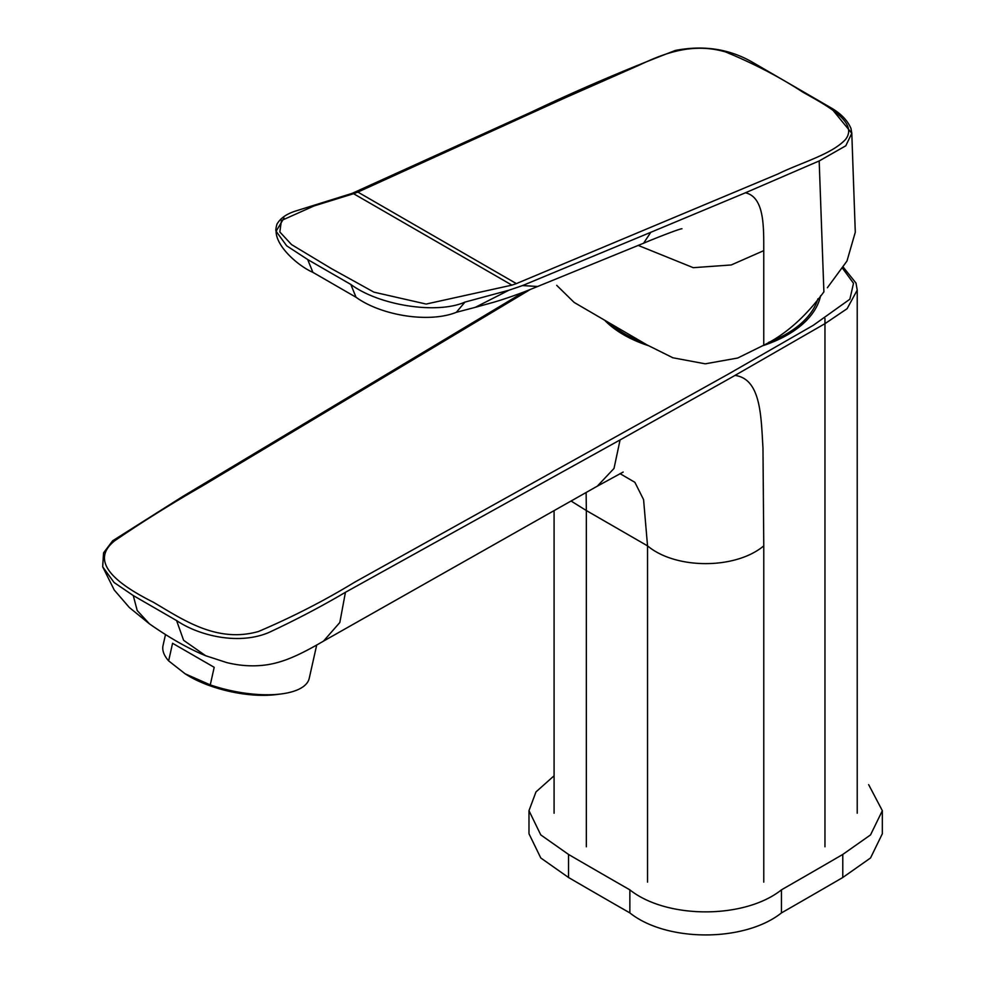 <?xml version="1.0" encoding="UTF-8"?>
<svg xmlns="http://www.w3.org/2000/svg" width="985" height="985" viewBox="0 0 985 985"><rect width="100%" height="100%" fill="white"/><g stroke="black" fill="none" stroke-linecap="round" stroke-linejoin="round"><path stroke-width="1.48" d="M843.246 267.157L856.014 283.101L857.221 290.107L847.1 308.699L824.962 323.671L730.636 377.908L620.082 439.926L345.44 592.293L339.825 622.508L323.511 641.112L596.91 486.393M586.124 492.5L586.346 510.55L571.078 501.033M735.019 375.408C761.208 378.954 761.048 417.086 762.969 447.953L763.769 545.875C735.623 569.515 675.772 569.564 647.539 545.875L643.574 499.617L634.894 482.33L619.984 473.613M176.598 620.587L133.27 595.556L137.198 610.528L149.449 623.85C167.167 636.285 184.084 646.135 200.164 653.412L205.68 655.739L183.604 640.299L176.598 620.587M323.511 641.124C298.997 655.419 283.372 662.24 266.984 664.789C253.908 666.71 240.5 665.971 226.747 662.585L205.68 655.739M133.27 595.556L114.1 582.517L102.699 566.806L114.211 589.978L129.355 607.523L149.474 623.874M345.44 592.293C321.147 606.625 295.562 620.045 268.683 632.579C238.173 645.434 198.564 635.534 176.611 620.575M832.965 110.258L851.791 133.295L855.288 232.226L846.965 261.062L827.4 287.719M763.757 345.193C785.525 334.518 805.582 316.751 823.891 291.88L819.175 160.949L745.46 192.777C764.458 197.234 763.732 226.599 763.757 250.658L763.757 345.193L737.666 358.035L705.235 363.822L672.915 357.789L646.874 344.836L574.132 302.42L556.71 285.342M745.46 192.777L650.789 232.3L643.587 243.221L537.675 286.475L522.493 285.576L508.876 290.243L464.969 302.087L456.35 312.307C428.98 323.351 381.158 315.495 356.041 297.261L350.82 284.443L307.689 259.548L312.885 272.352L356.028 297.261M638.218 245.413L693.268 267.686L731.239 264.965L763.744 250.658M851.791 133.295L845.783 145.805L819.188 160.961M650.789 232.3L522.493 285.576M474.659 307.505L456.154 312.356M537.675 286.475C534.633 287.682 517.778 294.958 495.024 301.866L475.238 307.357L508.876 290.243M464.982 302.087C437.131 314.498 379.102 305.559 350.845 284.431M307.714 259.535L286.709 245.844L276.108 231.253L284 218.067M353.59 193.713L314.129 205.914L281.427 220.517L279.839 231.98L291.535 244.588L331.576 268.708L373.943 292.163L426.136 304.057L511.929 285.133L353.59 193.713L357.863 192.075L516.386 283.606L511.929 285.121M611.045 324.213A113.928 65.773 0 0 0 625.093 334.063A113.928 65.773 0 0 0 642.331 342.238M768.719 342.337A113.928 65.773 0 0 0 817.895 298.849M820.603 295.709A115.811 66.857 180 0 1 762.883 345.686M648.29 345.637A115.811 66.857 180 0 1 605.196 320.815M554.087 775.774L535.988 791.903L528.982 810.68L540.765 834.898L568.53 854.438A10866.114 6273.49 0 0 0 629.858 889.849C666.574 919.153 744.574 919.251 781.45 889.849A11098.869 6407.881 0 0 0 842.778 854.438L870.531 834.911L882.338 810.68L868.659 784.663M882.338 810.68L882.338 833.741L870.543 857.96L842.778 877.512A11098.869 6407.881 180 0 1 781.45 912.91C744.685 942.226 666.759 942.313 629.858 912.91A10866.114 6273.49 180 0 1 568.53 877.5L540.777 857.96L528.982 833.741L528.982 810.68M214.201 667.313L172.572 643.279L214.201 667.313L210.261 684.895L185.143 673.814L168.632 660.861L172.572 643.279M316.727 644.941L309.228 678.357A74.909 29.119 -167.4 0 1 281.378 693.92L276.022 694.597A67.472 26.226 -167.4 0 1 186.128 674.442L185.143 673.814M281.378 693.92A74.909 29.119 -167.4 0 1 210.261 684.895M168.632 660.861A74.909 29.119 -167.4 0 1 163.03 645.557L165.505 634.537M530.275 289.479L202.233 486.036C171.267 503.791 142.074 522.05 114.629 540.814C86.532 563.334 122.325 586.629 153.401 602.266C182.003 618.949 216.429 643.537 258.501 631.483C292.299 617.09 324.324 600.678 354.575 582.246L728.432 374.054L813.253 325.333L849.883 299.206L853.515 283.274L842.52 268.265M623.173 472.061L597.255 486.208L614.012 468.441L620.082 439.926M647.539 882.129L647.539 545.875L586.346 510.55L586.346 846.792M763.769 545.875L763.769 882.129M824.962 318.549L824.962 846.792M516.386 283.606L778.187 173.877C800.793 162.673 831.475 154.546 845.499 139.476C859.055 122.202 826.169 105.333 802.935 92.221C779.898 77.15 754.153 63.742 725.699 51.996C690.251 41.493 660.012 55.369 637.972 65.712L565.39 97.712L357.863 192.075M629.858 912.91L629.858 889.849M781.45 889.849L781.45 912.91M568.53 854.438L568.53 877.5M842.778 877.512L842.778 854.438M102.674 566.867L103.548 552.893L112.647 540.802L182.619 496.551L524.008 291.942M554.087 813.253L554.087 510.649M857.221 290.107L857.221 813.228M643.611 243.209C653.4 238.973 680.733 228.286 681.977 228.766L681.977 228.766M851.828 133.32L850.954 128.419C847.666 120.687 841.35 114.014 831.98 108.387L753.5 62.843C730.156 49.041 704.14 44.904 675.427 50.432C625.229 69.726 577.222 90.263 531.395 112.056L352.187 193.343L295.475 211.073C286.45 213.967 280.282 218.325 276.957 224.174C275.862 228.114 275.578 230.465 276.108 231.253C276.046 246.595 298.393 266.036 312.885 272.352"/></g></svg>

